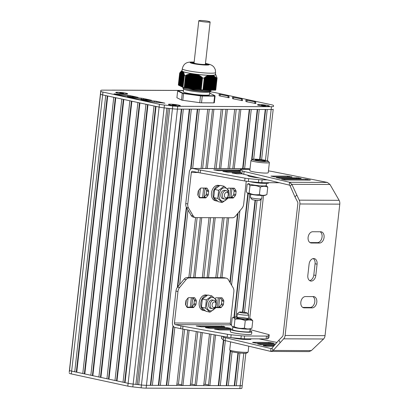 <?xml version="1.0" encoding="UTF-8"?>
<svg xmlns="http://www.w3.org/2000/svg" width="409" height="409" viewBox="0 0 409 409"><rect width="100%" height="100%" fill="white"/><g stroke="black" fill="none" stroke-linecap="round" stroke-linejoin="round"><path stroke-width="0.61" d="M215.282 90.19L216.601 78.185L215.282 90.19A19.249 2.014 6.4 0 0 215.748 90.052L217.087 78.073L215.834 74.816M215.257 90.19L214.843 90.144M201.172 89.99L202.486 77.986L201.172 89.99A19.249 2.014 6.4 0 0 202.936 90.133L204.285 77.771L204.807 77.756L205.057 77.102L205.456 77.296L205.707 76.662L206.105 76.877L206.351 76.268L206.744 76.509L206.985 75.926L207.378 76.186L207.619 75.629L208.007 75.916L208.247 75.389L208.631 75.696L208.713 75.317L209.909 75.317L212.516 75.338L212.823 75.716L213.033 75.46L216.228 77.802L214.837 90.179L214.244 90.138M215.64 77.337L214.239 90.174L213.646 90.138M215.088 76.918L213.641 90.174L213.043 90.133M214.531 76.539L213.043 90.169L212.445 90.133M213.968 76.217L212.445 90.169L211.847 90.128M213.401 75.941L211.842 90.164L211.248 90.128M212.823 75.716L211.243 90.164L210.65 90.123M212.245 75.547L210.645 90.159L210.052 90.123M211.657 75.43L210.047 90.159L209.454 90.118M209.449 90.159L211.11 75.358L209.449 90.159L208.856 90.118M208.851 90.154L210.507 75.358L208.851 90.154L208.253 90.113M209.863 75.425L208.253 90.154L207.654 90.113M209.25 75.532L207.649 90.149L207.056 90.108M208.631 75.696L207.051 90.149L206.458 90.108M208.058 75.834L206.453 90.144L205.86 90.103M207.378 76.186L205.855 90.144L205.262 90.103M206.744 76.509L205.257 90.138L204.664 90.098M206.156 76.78L204.658 90.138L204.065 90.098M204.06 90.133L205.512 77.189L204.06 90.133L203.462 90.092M204.858 77.649L203.462 90.133L202.966 90.092M201.141 89.985L184.26 87.644L185.604 75.639L186.923 74.786L187.153 75L187.588 74.53L188.022 74.694L188.661 74.177L188.886 74.433L189.52 73.942L189.745 74.223L190.379 73.758L190.594 74.065L191.228 73.63L191.443 73.957L191.801 73.635L195.154 74.095L197.026 74.361L197.199 74.76L197.608 74.515L197.997 75.092L198.59 74.965L198.789 75.481L199.193 75.287L199.572 75.921L199.975 75.747L200.354 76.406L200.753 76.258L201.131 76.938L201.709 76.948L202.486 77.986M179.178 85.415L180.441 72.107L181.668 71.074L181.468 71.36L181.847 71.084L181.708 71.304L183.038 71.662L182.823 71.866L183.258 71.774L183.028 72.142L183.401 71.938L183.227 72.475L183.6 72.296L183.421 72.858L183.789 72.705L183.61 73.298L183.973 73.165L183.789 73.778L184.152 73.671L183.968 74.31L184.326 74.223L184.137 74.883L184.474 75.021L182.93 87.357A19.249 2.014 6.4 0 0 184.224 87.638L184.26 87.644M182.925 87.301L184.147 74.903M182.751 87.199L183.978 74.326M182.526 87.086L183.799 73.794M182.307 86.974L183.621 73.308M182.082 86.866L183.431 72.874M181.857 86.754L183.242 72.485M181.632 86.642L183.043 72.148M181.412 86.529L182.838 71.872M181.187 86.417L182.634 71.565A17.112 1.789 -173.6 0 0 182.705 71.595L181.029 86.391M180.962 86.304L182.409 71.473A17.112 1.789 -173.6 0 1 182.394 71.463L180.732 86.258M180.742 86.197L182.189 71.36A17.112 1.789 -173.6 0 1 182.169 71.35L182.174 71.36M180.517 86.084L181.964 71.253M180.292 85.972L181.724 71.299M180.072 85.859L181.478 71.355M179.848 85.747L181.233 71.463M179.623 85.634L180.977 71.621M179.403 85.527L180.717 71.831L179.173 85.476M178.953 85.302L180.17 72.413L180.568 71.984M178.733 85.19L179.894 72.766L180.292 72.327M178.508 85.087L179.96 72.761M179.679 73.063L178.334 85.062M204.306 78.134L202.936 90.133M216.622 78.206A19.249 2.014 6.4 0 0 217.087 78.073M202.516 78.012A19.249 2.014 6.4 0 0 204.28 78.155M208.007 75.916L206.453 90.144M209.904 90.159L211.565 75.363A17.112 1.789 -173.6 0 0 211.709 75.358M206.105 76.877L204.658 90.138M212.895 75.409L211.387 90.128M213.467 75.655L211.985 90.133M204.807 77.756L203.462 90.133M214.03 75.956L212.583 90.133M214.592 76.304L213.181 90.138M215.144 76.703L213.779 90.138M216.187 77.802L216.601 78.185M215.696 77.148L214.377 90.144M216.238 77.654L215.011 90.154M204.285 77.771L203.038 90.098M204.904 77.214L203.6 90.098M205.553 76.764L204.198 90.098M206.197 76.36L204.797 90.103M206.836 76.002L205.395 90.103M207.47 75.696L205.993 90.108M208.099 75.44L206.596 90.108M181.729 71.258L180.062 85.921M181.484 71.319L179.842 85.813M181.233 71.437L179.617 85.701M180.982 71.606L179.393 85.588M180.456 72.091L179.019 85.384M182.849 71.785L181.182 86.483M180.185 72.403L178.723 85.256M179.909 72.761L178.498 85.144M194.04 88.993L195.717 74.198A17.112 1.789 -173.6 0 1 195.507 74.172L193.846 88.968M212.516 75.338A17.112 1.789 -173.6 0 0 215.661 74.52A17.112 1.789 -173.6 0 0 215.604 74.443L215.635 74.53M181.785 71.074A17.112 1.789 -173.6 0 1 181.76 70.716A17.112 1.789 -173.6 0 1 182.087 70.527M182.93 87.357L184.265 75.353M191.576 88.651L193.232 73.855A17.112 1.789 -173.6 0 1 193.028 73.825M192.496 73.748A17.112 1.789 -173.6 0 1 192.133 73.692M184.275 75.379A19.249 2.014 6.4 0 0 185.568 75.66L184.224 87.638M191.801 73.635A17.112 1.789 -173.6 0 1 183.206 71.779M196.673 74.32A17.112 1.789 -173.6 0 1 196.279 74.269M208.713 75.322A17.112 1.789 -173.6 0 1 197.026 74.361M208.253 90.154L209.909 75.353A17.112 1.789 -173.6 0 1 209.745 75.353M209.311 75.343A17.112 1.789 -173.6 0 1 208.999 75.333M215.584 72.511A16.754 1.754 6.4 0 1 210.753 73.196A16.754 1.754 6.4 0 1 187.204 70.593A16.754 1.754 6.4 0 1 182.281 68.773L182.046 70.89A16.754 1.754 6.4 0 0 186.969 72.705A16.754 1.754 6.4 0 0 210.517 75.307A16.754 1.754 6.4 0 0 215.344 74.627L215.584 72.511L215.272 69.458L213.733 66.81L212.179 65.496L210.129 64.51L205.487 63.369M205.471 63.523A8.911 0.93 -173.6 0 1 208.58 64.591A8.911 0.93 -173.6 0 1 206.008 64.954A8.911 0.93 -173.6 0 1 196.3 64.08A8.911 0.93 -173.6 0 1 190.865 62.603A8.911 0.93 -173.6 0 1 194.132 62.25M212.731 75.634L211.09 90.174L208.943 90.895L203.324 91.002L188.667 89.632L182.864 88.058L183.534 87.342M210.19 91.59L210.911 91.054L211.09 90.174M207.511 90.144L193.017 89.423L183.472 87.48M188.667 89.632A14.259 1.493 -173.6 0 0 209.101 91.427A14.259 1.493 -173.6 0 0 210.911 91.054L209.679 91.887M210.098 91.693L209.74 91.979A13.19 1.38 -173.6 0 1 208.063 92.327A13.19 1.38 -173.6 0 1 206.024 92.383A13.19 1.38 -173.6 0 1 192.302 91.187A13.19 1.38 -173.6 0 1 183.667 89.055L182.864 88.058M183.605 88.973L183.293 91.723A13.19 1.38 6.4 0 0 191.34 93.912A13.19 1.38 6.4 0 0 205.707 95.2A13.19 1.38 6.4 0 0 209.51 94.663L209.817 91.918M210.292 93.38L209.669 93.242A18.962 1.984 -173.6 0 1 210.252 93.375L214.822 95.66A18.962 1.984 -173.6 0 1 214.398 95.783L202.148 95.726A18.962 1.984 -173.6 0 1 200.548 95.599L183.733 93.262A18.962 1.984 -173.6 0 1 182.552 93.007L177.987 90.726A18.962 1.984 -173.6 0 1 178.406 90.604L178.125 90.839M210.252 93.375L210.477 93.671M214.822 95.66L215.083 95.972L214.321 102.736A19.249 2.014 -173.6 0 1 213.856 102.869L214.618 96.105A19.249 2.014 6.4 0 0 215.083 95.972L214.822 95.66M214.398 95.783L214.618 96.105L202.271 96.054L201.514 102.817A19.249 2.014 -173.6 0 1 199.75 102.674L200.512 95.91A19.249 2.014 6.4 0 0 202.271 96.054L202.148 95.726M200.548 95.599L200.512 95.91L183.559 93.554L182.803 100.323L199.75 102.674M183.733 93.262L183.559 93.554A19.249 2.014 6.4 0 1 182.266 93.278L182.552 93.007M177.987 90.726L177.659 90.977L176.903 97.741L181.504 100.041L182.266 93.278L177.659 90.977L177.987 90.726M182.803 100.323A19.249 2.014 -173.6 0 1 181.504 100.041M201.514 102.817L213.856 102.869M123.651 93.313L119.704 92.991L123.651 93.313M122.199 93.001L122.153 93.385M120.226 92.838L120.195 93.094M117.685 93.134A5.706 0.598 -173.6 0 1 116.008 92.516A5.706 0.598 -173.6 0 1 119.525 92.357A5.706 0.598 -173.6 0 1 125.67 93.17A5.706 0.598 -173.6 0 1 127.342 93.789A5.706 0.598 -173.6 0 1 123.825 93.947A5.706 0.598 -173.6 0 1 117.685 93.134M176.325 105.241L172.378 104.914L176.325 105.241M174.873 104.929L174.832 105.312M172.9 104.765L172.869 105.021M170.359 105.062A5.706 0.598 -173.6 0 1 168.682 104.443A5.706 0.598 -173.6 0 1 172.204 104.285A5.706 0.598 -173.6 0 1 178.344 105.093A5.706 0.598 -173.6 0 1 180.021 105.716A5.706 0.598 -173.6 0 1 176.499 105.87A5.706 0.598 -173.6 0 1 170.359 105.062M265.436 105.619L261.489 105.297L265.436 105.619M263.984 105.307L263.943 105.691M262.011 105.144L261.985 105.399M259.47 105.44A5.706 0.598 -173.6 0 1 257.798 104.822A5.706 0.598 -173.6 0 1 261.315 104.663A5.706 0.598 -173.6 0 1 267.455 105.476A5.706 0.598 -173.6 0 1 269.132 106.095A5.706 0.598 -173.6 0 1 265.615 106.248A5.706 0.598 -173.6 0 1 259.47 105.44M117.449 92.24A5.987 0.624 -173.6 0 1 124.259 92.869A5.987 0.624 -173.6 0 1 127.588 93.881A5.987 0.624 -173.6 0 1 123.641 93.963A5.987 0.624 -173.6 0 1 117.485 93.134A5.987 0.624 -173.6 0 1 115.752 92.552A5.987 0.624 -173.6 0 1 117.449 92.24M170.129 104.167A5.987 0.624 -173.6 0 1 176.939 104.796A5.987 0.624 -173.6 0 1 180.262 105.808A5.987 0.624 -173.6 0 1 176.315 105.89A5.987 0.624 -173.6 0 1 170.159 105.062A5.987 0.624 -173.6 0 1 168.426 104.479A5.987 0.624 -173.6 0 1 170.129 104.167M259.24 104.546A5.987 0.624 -173.6 0 1 266.049 105.174A5.987 0.624 -173.6 0 1 269.378 106.187A5.987 0.624 -173.6 0 1 265.426 106.268A5.987 0.624 -173.6 0 1 259.27 105.44A5.987 0.624 -173.6 0 1 257.537 104.857A5.987 0.624 -173.6 0 1 259.24 104.546M111.902 90.174A4.279 3.057 90.2 0 1 112.357 90.128A4.279 3.057 90.2 0 1 112.812 90.174L102.879 90.133A7.132 0.746 6.4 0 0 100.824 90.425A7.132 0.746 6.4 0 0 100.824 90.435L100.854 91.319A7.132 0.746 6.4 0 0 102.95 92.081L159.423 104.275A7.132 0.746 6.4 0 0 164.444 105.047L172.746 105.967A7.132 0.746 6.4 0 0 177.746 106.299L271.469 106.698A7.132 0.746 6.4 0 0 273.524 106.406A7.132 0.746 6.4 0 0 273.524 106.396L273.493 105.512A7.132 0.746 6.4 0 0 271.397 104.75L214.924 92.557A7.132 0.746 6.4 0 0 209.975 91.79M219.122 95.67L219.096 94.264L228.13 96.033A2.853 0.297 -173.6 0 1 228.979 96.335L229.091 97.761L219.97 95.977A2.853 0.297 -173.6 0 1 219.122 95.67M130.021 95.609L138.104 97.388L124.07 95.905A2.853 0.297 -173.6 0 1 122.066 95.599L114.065 93.835L128.002 95.297A2.853 0.297 -173.6 0 1 130.021 95.609L129.919 96.555M143.421 98.497L151.504 100.277L137.465 98.794A2.853 0.297 -173.6 0 1 135.461 98.487L127.465 96.723L141.396 98.186A2.853 0.297 -173.6 0 1 143.421 98.497L143.314 99.443M156.816 101.386L164.899 103.165L150.86 101.683A2.853 0.297 -173.6 0 1 148.861 101.376L140.86 99.612L154.791 101.074A2.853 0.297 -173.6 0 1 156.816 101.386L156.708 102.332M232.501 98.559L232.476 97.153L241.509 98.922A2.853 0.297 -173.6 0 1 242.358 99.223L242.465 100.65L233.35 98.866A2.853 0.297 -173.6 0 1 232.501 98.559M245.881 101.447L245.85 100.041L254.884 101.81A2.853 0.297 -173.6 0 1 255.732 102.112L255.845 103.538L246.724 101.754A2.853 0.297 -173.6 0 1 245.881 101.447M100.512 93.232A7.132 0.746 6.4 0 0 100.507 93.242L100.542 94.136A7.132 0.746 6.4 0 0 102.633 94.898L159.106 107.092A7.132 0.746 6.4 0 0 164.127 107.869L172.429 108.784A7.132 0.746 6.4 0 0 177.429 109.116L271.152 109.515A7.132 0.746 6.4 0 0 273.207 109.223A7.132 0.746 6.4 0 0 273.207 109.213A7.132 0.746 -173.6 0 1 273.207 109.223A7.132 0.746 -173.6 0 1 271.152 109.515L271.469 106.698M100.824 90.435L100.507 93.257A7.132 0.746 6.4 0 0 100.507 93.257A7.132 0.746 -173.6 0 1 100.507 93.242L69.581 369.777M74.74 371.781L128.124 383.31L71.652 371.116L74.74 371.781L105.721 95.568L102.633 94.898A7.132 0.746 -173.6 0 1 100.542 94.136L69.525 369.47A7.132 0.746 -173.6 0 1 69.525 369.46A7.132 0.746 -173.6 0 1 69.53 369.45L69.208 372.277A7.132 0.746 -173.6 0 1 69.213 372.267M100.824 90.425L69.535 369.762M102.95 92.081L71.652 371.116A7.132 0.746 -173.6 0 1 69.556 370.355L69.208 372.292A7.132 0.746 -173.6 0 1 69.208 372.277M107.291 95.905L76.319 372.001M82.787 373.519L113.768 97.301L107.731 96.003L76.749 372.216M115.338 97.644L84.366 373.739M90.834 375.257L121.816 99.039L115.783 97.736L84.801 373.954M123.385 99.382L92.419 375.477M98.881 376.996L129.868 100.778L123.83 99.474L92.848 375.692M131.432 101.12L100.466 377.216M106.933 378.734L137.915 102.516L131.877 101.212L100.895 377.43M139.484 102.853L108.513 378.954M114.98 380.472L145.962 104.254L139.924 102.95L108.942 379.169M147.531 104.592L116.56 380.692M123.027 382.205L154.009 105.992L147.976 104.689L116.989 380.907M155.578 106.33L124.612 382.425M135.88 384.383L141.448 385.002L133.145 384.082L135.88 384.383L166.862 108.17L164.127 107.869A7.132 0.746 -173.6 0 1 159.106 107.092L156.023 106.427L125.042 382.64M164.444 105.047L133.145 384.082A7.132 0.746 -173.6 0 1 128.124 383.31L127.807 386.127L71.335 373.933A7.132 0.746 -173.6 0 1 69.244 373.172M168.263 108.324L137.291 384.455M214.163 334.766L208.493 385.304L209.878 385.605L240.17 385.733L146.448 385.334L150.364 385.35L181.345 109.137L177.429 109.116A7.132 0.746 -173.6 0 1 172.429 108.784L169.694 108.482L138.712 384.7M177.746 106.299L146.448 385.334A7.132 0.746 -173.6 0 1 141.448 385.002L141.131 387.819L132.828 386.899A7.132 0.746 -173.6 0 1 127.807 386.127M150.364 385.35L176.739 385.462L183.058 329.133M181.749 109.137L150.778 385.227M158.344 385.385L189.331 109.167L183.339 109.142L152.358 385.36M189.735 109.167L158.764 385.263M190.584 169.188L197.312 109.203L191.325 109.177L160.343 385.39M186.32 207.215L177.327 287.404M173.017 325.83L166.33 385.416M197.716 109.203L191.029 168.83M186.657 207.808L177.797 286.811M173.36 326.356L166.749 385.298M201.08 168.462L207.721 109.244L199.311 109.208L192.67 168.426M187.997 210.068L179.638 284.572M174.837 327.41L168.329 385.426M198.616 190.446L198.053 195.471M195.568 217.603L188.851 277.512M186.315 300.088L185.752 305.114M176.898 384.082L181.591 384.767M209.285 109.254L202.644 168.467M200.42 188.278L199.393 197.47M197.128 217.629L190.41 277.517M188.125 297.921L187.092 307.113M184.592 329.409L178.457 384.092M212.491 109.264L205.85 168.482M203.656 188.048L202.598 197.486M200.338 217.644L193.621 277.532M191.356 297.686L190.297 307.128M187.736 329.976L181.545 385.191L182.93 385.488L190.216 385.518L196.269 331.525M214.556 168.518L221.197 109.305L213.912 109.275L207.271 168.488M205.073 188.053L204.045 197.25M201.755 217.649L195.037 277.537M192.777 297.696L191.744 306.888M189.127 330.232L182.93 385.488M209.04 217.68L202.322 277.568M190.369 384.138L195.067 384.823M222.762 109.31L216.121 168.528M210.604 217.685L203.887 277.578M197.803 331.801L191.933 384.148M225.967 109.326L219.326 168.539M213.81 217.7L207.092 277.588M200.947 332.369L195.016 385.247L196.402 385.544L203.687 385.575L209.485 333.918M228.028 168.574L234.674 109.361L227.384 109.331L220.742 168.544M215.231 217.706L208.513 277.593M202.337 332.624L196.402 385.544M222.516 217.736L215.799 277.629M203.846 384.199L208.539 384.879M236.233 109.367L229.592 168.585M224.081 217.741L217.363 277.634M211.018 334.194L205.405 384.204M239.439 109.382L232.798 168.595M230.604 188.16L229.546 197.603M227.286 217.757L220.569 277.65M218.309 297.803L217.245 307.241M242.629 168.641L249.275 109.423L240.86 109.387L234.219 168.605M232.021 188.166L230.962 197.603M228.703 217.762L221.985 277.655M219.725 297.808L218.667 307.246M215.553 335.017L209.878 385.605M237.583 213.626L229.884 282.287M223.406 340.022L218.288 385.641M249.674 109.423L243.033 168.641M238.053 213.058L230.221 282.859M223.795 340.186L218.708 385.518M251.596 159.939L257.256 109.459L251.269 109.433L244.628 168.646M239.899 210.814L231.56 285.114M225.339 340.62L220.287 385.646M266.469 183.426L266.223 185.599A8.696 0.91 -173.6 0 1 257.476 185.533A8.696 0.91 -173.6 0 1 248.938 183.661L248.948 183.518A8.804 0.92 6.4 0 0 257.476 185.548A8.804 0.92 6.4 0 0 266.239 185.461L267.742 187.143C265.364 186.054 262.869 186.044 260.252 187.112L259.418 194.526C261.796 195.614 264.291 195.625 266.908 194.561L265.088 195.344A8.804 0.92 6.4 0 1 256.402 195.129A8.804 0.92 6.4 0 1 247.88 193.416L247.419 193.084L249.137 193.099C252.445 194.648 255.87 195.129 259.418 194.526M247.844 193.385L233.963 317.118M230.211 350.564L226.274 385.672M257.66 109.459L252.036 159.592M248.222 193.595L234.383 317.001M230.569 351.004L226.693 385.549M259.638 159.469L265.242 109.489L259.255 109.464L253.677 159.167M249.766 194.055L235.988 316.888M232.072 351.781L228.273 385.682M255.073 200.165L242.517 312.108M237.951 352.809L234.26 385.707M265.646 109.494L260.037 159.51M255.467 200.216L242.915 312.149M238.35 352.855L234.679 385.585M265.456 160.308L271.152 109.515L267.241 109.5L261.607 159.694M257.046 200.374L244.485 312.343M239.925 353.023L236.254 385.713M243.81 353.279L240.17 385.733A7.132 0.746 -173.6 0 0 242.225 385.442L245.835 353.253L242.225 385.426A7.132 0.746 -173.6 0 1 242.225 385.442A7.132 0.746 -173.6 0 1 242.225 385.442A7.132 0.746 -173.6 0 1 240.17 385.733L239.853 388.55L146.131 388.151A7.132 0.746 -173.6 0 1 141.131 387.819M242.225 385.452L241.908 388.248A7.132 0.746 -173.6 0 1 241.908 388.259A7.132 0.746 -173.6 0 1 239.853 388.55M69.208 372.292L69.525 369.47A7.132 0.746 -173.6 0 1 69.525 369.46L100.507 93.242M71.335 373.933L71.652 371.116A7.132 0.746 -173.6 0 1 69.556 370.355L100.854 91.319M132.828 386.899L133.145 384.082A7.132 0.746 -173.6 0 1 128.124 383.31L159.423 104.275M146.131 388.151L146.448 385.334A7.132 0.746 -173.6 0 1 141.448 385.002L172.746 105.967M198.794 20.685L194.055 62.96C193.615 63.686 205.655 65.036 205.39 64.233L210.134 21.953C208.697 21.202 205.466 20.695 200.441 20.45L198.794 20.685C198.36 21.406 210.395 22.756 210.134 21.953M227.409 188.927L227.711 188.564A1.426 0.987 -77.8 0 1 228.462 188.15L234.02 188.176A1.426 0.987 -77.8 0 1 234.163 188.191A1.426 0.987 -77.8 0 1 234.679 188.59L235.911 190.66A1.426 0.987 -77.8 0 1 236.09 191.657L235.763 194.577A1.426 0.987 -77.8 0 1 235.359 195.574L233.667 197.634A1.426 0.987 -77.8 0 1 232.915 198.043L227.89 198.017M228.023 197.593L230.901 197.608A1.426 0.987 102.2 0 0 231.652 197.199L233.345 195.139A1.426 0.987 102.2 0 0 233.754 194.142L234.081 191.228A1.426 0.987 102.2 0 0 233.897 190.226L232.675 188.171M199.909 197.9A1.426 0.987 -77.8 0 1 199.766 197.884A1.426 0.987 -77.8 0 1 199.249 197.486L198.017 195.415A1.426 0.987 -77.8 0 1 197.838 194.418L198.166 191.499A1.426 0.987 -77.8 0 1 198.569 190.502L200.262 188.447A1.426 0.987 -77.8 0 1 201.013 188.038L206.576 188.058A1.426 0.987 -77.8 0 1 206.719 188.074A1.426 0.987 -77.8 0 1 207.235 188.477L208.462 190.548A1.426 0.987 -77.8 0 1 208.646 191.545L208.319 194.464A1.426 0.987 -77.8 0 1 207.915 195.456L206.218 197.516A1.426 0.987 -77.8 0 1 205.466 197.925L199.628 197.838M199.239 197.47L203.457 197.491A1.426 0.987 102.2 0 0 204.209 197.082L205.901 195.021A1.426 0.987 102.2 0 0 206.305 194.03L206.632 191.11A1.426 0.987 102.2 0 0 206.453 190.113L205.231 188.053M279.393 182.736L261.801 182.659A5.706 0.598 -173.6 0 1 258.437 182.46L248.345 181.468A5.706 0.598 -173.6 0 1 244.694 180.977L200.165 172.91A11.406 1.191 -173.6 0 1 198.161 172.521L192.475 171.294A1.426 1.017 -89.8 0 0 192.322 171.279A1.426 1.017 -89.8 0 0 191.31 172.486L187.782 203.973A5.706 3.947 102.2 0 0 188.503 207.966L193.252 215.962A5.706 3.947 102.2 0 0 195.318 217.562A5.706 3.947 102.2 0 0 195.891 217.624L232.506 217.777A5.706 3.947 102.2 0 0 235.518 216.141L242.056 208.191A5.706 3.947 102.2 0 0 243.672 204.209L246.249 181.218M241.131 172.987L232.067 173.007L237.036 173.82L242.307 173.84M240.431 170.026L213.759 169.868L218.728 170.681L240.349 170.773M240.272 171.448L222.91 171.437L227.879 172.25L240.318 172.301M250.006 168.999L248.682 168.713A4.279 3.057 -89.8 0 0 248.227 168.661L192.337 168.426A4.279 3.057 90.2 0 1 192.792 168.477L198.477 169.704L198.161 172.521M195.318 217.562L193.309 217.128A5.706 3.947 -77.8 0 1 191.243 215.528L186.489 207.532A5.706 3.947 -77.8 0 1 185.768 203.539L189.301 172.051A4.279 3.057 90.2 0 1 192.337 168.426M267.307 179.863L262.118 179.842A5.706 0.598 -173.6 0 1 258.754 179.643L248.662 178.646A5.706 0.598 -173.6 0 1 245.006 178.155L200.476 170.093L200.165 172.91M200.476 170.093A11.406 1.191 -173.6 0 1 198.477 169.704M245.006 178.155L244.694 180.977M268.442 170.921A8.553 0.895 -173.6 0 1 272.588 171.576L327.415 182.429L329.981 184.469L291.827 184.306L289.608 182.271L289.291 185.088L290.18 185.993L291.827 184.306L299.209 200.159A5.133 3.666 90.2 0 1 299.869 203.973L285.119 335.467A5.133 3.666 90.2 0 1 283.657 338.826L273.192 350.447L271.99 348.146L270.957 348.56L270.64 351.382L273.192 350.447L311.346 350.61L309.025 351.602L271.152 351.438M329.981 184.469L339.133 200.328A5.133 3.666 90.2 0 1 339.792 204.142L325.043 335.636A5.133 3.666 90.2 0 1 323.58 338.995L311.346 350.61M319.449 243.043A5.706 3.947 102.2 0 0 324.02 237.833A5.706 3.947 102.2 0 0 321.285 231.831A5.706 3.947 102.2 0 0 320.717 231.77L312.732 231.739A5.706 3.947 102.2 0 0 308.161 236.949A5.706 3.947 102.2 0 0 310.896 242.951A5.706 3.947 102.2 0 0 311.464 243.012L319.449 243.043L317.44 242.609L309.991 242.578M307.829 275.426A5.706 3.947 102.2 0 0 310.62 281.019A5.706 3.947 102.2 0 0 315.814 275.456L317.077 264.183A5.706 3.947 102.2 0 0 314.291 258.59A5.706 3.947 102.2 0 0 309.097 264.153L307.829 275.426M312.179 307.87A5.706 3.947 102.2 0 0 316.745 302.66A5.706 3.947 102.2 0 0 314.015 296.658A5.706 3.947 102.2 0 0 313.442 296.597L305.462 296.561A5.706 3.947 102.2 0 0 300.891 301.776A5.706 3.947 102.2 0 0 303.621 307.778A5.706 3.947 102.2 0 0 304.194 307.839L312.179 307.87L310.165 307.435L302.721 307.404M310.165 307.435A5.706 3.947 102.2 0 0 314.593 302.911A5.706 3.947 102.2 0 0 312.905 296.597M313.243 258.57A5.706 3.947 102.2 0 1 315.068 263.749L313.805 275.022L315.814 275.456M309.654 280.605A5.706 3.947 102.2 0 0 313.805 275.022M317.44 242.609A5.706 3.947 102.2 0 0 321.863 238.084A5.706 3.947 102.2 0 0 320.175 231.77M280.099 342.466L278.897 340.165L282.455 336.525A2.28 1.631 -89.8 0 0 283.105 335.032L297.854 203.539A2.28 1.631 -89.8 0 0 297.563 201.841L294.971 196.872L296.617 195.185M290.18 185.993L294.971 196.872M278.897 340.165L271.99 348.146M327.415 182.429L289.608 182.271L244.091 171.458A8.553 0.895 -173.6 0 1 242.2 170.798L240.579 169.433A8.553 0.895 -173.6 0 1 240.507 169.352L249.96 169.392M305.779 179.239L281.556 179.198L285.456 180.006L310.339 180.108L305.779 179.239L305.681 180.093M298.335 177.833L276.249 177.644L280.15 178.452L301.182 178.539L298.335 177.833L298.253 178.528M287.471 176.1L270.937 176.09L274.838 176.898L292.026 176.969L287.471 176.1L287.374 176.949M221.796 336.147L221.54 338.463A8.553 0.895 6.4 0 0 221.612 338.545L223.232 339.91A8.553 0.895 6.4 0 0 225.124 340.569L270.64 351.382M271.167 348.591L225.441 337.747L225.124 340.569M240.507 169.352L240.19 172.169A8.553 0.895 -173.6 0 0 240.262 172.255L241.883 173.615A8.553 0.895 -173.6 0 0 243.774 174.275L289.291 185.088M252.696 342.323L268.815 342.394L273.785 343.207L256.182 343.192L252.67 342.537M275.62 343.954L257.593 343.938L261.494 344.746L274.889 344.802M273.57 346.326L266.806 346.295L263.289 345.646M274.301 345.477L263.314 345.431M225.441 337.747A8.553 0.895 6.4 0 1 223.549 337.093L222.598 336.29M258.989 338.872L276.944 342.425M265.988 160.415A8.129 0.849 -173.6 0 1 268.34 161.202A8.129 0.849 -173.6 0 1 260.206 161.238A8.129 0.849 -173.6 0 1 252.276 159.403A8.129 0.849 -173.6 0 1 257.634 159.29A8.129 0.849 -173.6 0 1 265.988 160.415M263.892 160.41A5.133 0.537 -173.6 0 1 265.303 161.054A5.133 0.537 -173.6 0 1 260.236 160.926A5.133 0.537 -173.6 0 1 255.272 159.924A5.133 0.537 -173.6 0 1 257.941 159.653A5.133 0.537 -173.6 0 1 263.892 160.41M258.897 160.757L258.994 159.858L255.538 159.842L255.707 160.118M263.672 161.172L263.744 160.517L258.994 159.858M264.265 161.172L263.744 160.517M268.34 161.202L269.342 162.445A9.269 0.966 -173.6 0 1 269.383 162.552A9.269 0.966 -173.6 0 1 260.063 162.48A9.269 0.966 -173.6 0 1 250.962 160.486A9.269 0.966 -173.6 0 1 251.024 160.389L252.276 159.403M269.383 162.552L268.243 172.7A9.269 0.966 -173.6 0 1 258.928 172.629A9.269 0.966 -173.6 0 1 249.822 170.635L250.962 160.486M250.758 194.275L250.4 197.455A5.706 0.598 6.4 0 0 250.426 197.521A5.706 0.598 6.4 0 0 256.003 198.682A5.706 0.598 6.4 0 0 261.699 198.784A5.706 0.598 6.4 0 0 261.74 198.728L262.092 195.548M250.426 197.521L251.99 199.459A3.921 0.409 6.4 0 0 255.824 200.257A3.921 0.409 6.4 0 0 259.741 200.328L261.699 198.784M259.234 177.946A10.695 1.12 -173.6 0 1 247.839 175.548L247.869 175.246M268.56 182.69L268.524 183.007A10.695 1.12 -173.6 0 1 261.331 183.258A10.695 1.12 -173.6 0 1 249.562 181.586M267.742 187.143L266.908 194.561M260.252 187.112C256.944 185.558 253.514 185.083 249.965 185.681C249.158 184.142 248.227 183.677 247.174 184.285L246.341 191.703L247.419 193.084M248.953 183.518L247.174 184.285M249.965 185.681L249.137 193.099M228.442 194.689L228.447 194.275A4.279 2.96 102.2 0 0 226.315 190.681A4.279 2.96 102.2 0 0 222.522 194.239A4.279 2.96 102.2 0 0 224.51 199.045A4.279 2.96 102.2 0 0 224.94 199.091A4.279 2.96 102.2 0 0 227.936 196.647L228.099 196.269A2.853 1.973 102.2 0 0 228.442 194.689A2.853 1.973 102.2 0 0 226.545 192.276A2.853 1.973 102.2 0 0 224.413 195.205A2.853 1.973 102.2 0 0 226.105 197.9A2.853 1.973 102.2 0 0 228.099 196.269M219.664 185.599L218.621 185.374A7.843 5.429 102.2 0 0 211.657 191.893A7.843 5.429 102.2 0 0 215.308 200.707L216.918 201.054A7.843 5.429 102.2 0 0 217.547 201.131M219.587 185.64A7.843 5.429 102.2 0 0 213.181 192.7A7.843 5.429 102.2 0 0 216.918 201.054M222.297 202.521L218.258 201.652L213.723 197.562L214.633 189.423L220.083 185.379L224.122 186.253L228.657 190.338L227.747 198.477L222.297 202.521L217.762 198.437L218.677 190.297L224.122 186.253M213.723 197.562L217.762 198.437M214.633 189.423L218.677 190.297M227.537 197.879A6.774 4.688 -77.8 0 1 219.326 197.844A6.774 4.688 -77.8 0 1 224.556 187.823A6.774 4.688 -77.8 0 1 227.537 197.879M225.477 190.671A4.279 2.96 102.2 0 0 221.284 192.731A4.279 2.96 102.2 0 0 220.773 195.103A4.279 2.96 102.2 0 0 221.898 198.171A4.279 2.96 102.2 0 0 223.743 198.708M248.784 346.188L248.135 351.96A9.269 0.966 -173.6 0 1 248.074 352.052L246.821 353.044A8.129 0.849 -173.6 0 1 238.708 352.895A8.129 0.849 -173.6 0 1 230.758 351.239L229.756 349.997A9.269 0.966 -173.6 0 1 229.715 349.889L230.615 341.873M248.074 352.052A9.269 0.966 -173.6 0 1 238.82 351.888A9.269 0.966 -173.6 0 1 229.756 349.997M239.357 312.113L237.399 313.657A5.706 0.598 6.4 0 0 237.358 313.718A5.706 0.598 6.4 0 0 242.961 314.945A5.706 0.598 6.4 0 0 248.698 314.991A5.706 0.598 6.4 0 0 248.672 314.925L247.108 312.982A3.921 0.409 6.4 0 0 244.541 312.348A3.921 0.409 6.4 0 0 240.461 311.995A3.921 0.409 6.4 0 0 239.357 312.113A3.921 0.409 6.4 0 0 243.181 312.997A3.921 0.409 6.4 0 0 247.108 312.982M251.924 328.156C249.306 329.219 246.811 329.209 244.434 328.125C240.886 328.724 237.455 328.248 234.147 326.699L232.435 326.679L232.895 327.016A8.804 0.92 6.4 0 0 241.417 328.729A8.804 0.92 6.4 0 0 250.103 328.943L251.924 328.156L252.757 320.738L251.218 319.03A8.804 0.92 6.4 0 0 248.759 318.258A8.804 0.92 6.4 0 0 248.34 318.166M244.434 328.125L245.267 320.707C247.885 319.644 250.38 319.654 252.757 320.738M232.435 326.679L231.356 325.303L232.189 317.885L234.009 317.098A8.804 0.92 6.4 0 0 242.491 319.143A8.804 0.92 6.4 0 0 251.218 319.03M234.147 326.699L234.981 319.281C238.529 318.683 241.959 319.158 245.267 320.707M232.189 317.885C233.237 317.277 234.173 317.742 234.981 319.281M237.005 316.898A8.804 0.92 6.4 0 0 234.009 317.098M238.57 317.358A5.706 0.598 -173.6 0 1 245.057 317.962A5.706 0.598 -173.6 0 1 248.222 318.923A5.706 0.598 -173.6 0 1 242.527 318.821A5.706 0.598 -173.6 0 1 236.949 317.66A5.706 0.598 -173.6 0 1 238.57 317.358M250.144 328.928L249.848 331.602A8.696 0.91 -173.6 0 1 241.1 331.535A8.696 0.91 -173.6 0 1 232.557 329.659L232.859 326.985M249.919 330.953A10.695 1.12 -173.6 0 1 251.832 331.822L251.576 334.076A10.695 1.12 -173.6 0 1 240.824 333.995A10.695 1.12 -173.6 0 1 230.323 331.694L230.574 329.439A10.695 1.12 -173.6 0 1 232.629 329.015M251.832 331.822A10.695 1.12 -173.6 0 1 241.08 331.74A10.695 1.12 -173.6 0 1 230.574 329.439M251.044 338.836L251.008 339.153A10.695 1.12 -173.6 0 1 243.815 339.404A10.695 1.12 -173.6 0 1 232.051 337.732M205.246 310.774A7.843 5.429 -77.8 0 1 204.623 310.692L203.012 310.344A7.843 5.429 -77.8 0 1 199.255 302.093A7.843 5.429 -77.8 0 1 205.533 294.93A7.843 5.429 -77.8 0 1 206.32 295.012L207.363 295.237M204.623 310.692A7.843 5.429 -77.8 0 1 200.865 302.44A7.843 5.429 -77.8 0 1 207.143 295.278A7.843 5.429 -77.8 0 1 207.286 295.278M210.001 312.164L215.446 308.115L216.361 299.981L211.826 295.891L206.376 299.94L205.466 308.074L210.001 312.164L205.957 311.29L201.422 307.2L205.466 308.074M201.422 307.2L202.337 299.066L207.782 295.017L211.826 295.891M202.337 299.066L206.376 299.94M215.988 300.825A6.774 4.688 102.2 0 0 207.777 300.794A6.774 4.688 102.2 0 0 210.758 310.85A6.774 4.688 102.2 0 0 215.988 300.825M211.443 308.345A4.279 2.96 -77.8 0 1 208.478 304.746A4.279 2.96 -77.8 0 1 208.989 302.369A4.279 2.96 -77.8 0 1 210.42 300.487A4.279 2.96 -77.8 0 1 213.181 300.313M215.804 305.912L215.635 306.29A4.279 2.96 -77.8 0 1 212.215 308.688A4.279 2.96 -77.8 0 1 210.165 304.184A4.279 2.96 -77.8 0 1 213.59 300.278A4.279 2.96 -77.8 0 1 214.019 300.324A4.279 2.96 -77.8 0 1 216.146 303.918L216.141 304.327A2.853 1.973 -77.8 0 1 215.804 305.912A2.853 1.973 -77.8 0 1 213.253 307.42A2.853 1.973 -77.8 0 1 212.194 304.306A2.853 1.973 -77.8 0 1 214.439 301.903A2.853 1.973 -77.8 0 1 216.141 304.327M215.594 307.66L220.615 307.68A1.426 0.987 102.2 0 0 221.366 307.271L223.063 305.216A1.426 0.987 102.2 0 0 223.467 304.219L223.795 301.3A1.426 0.987 102.2 0 0 223.611 300.303L222.384 298.233A1.426 0.987 102.2 0 0 221.867 297.834A1.426 0.987 102.2 0 0 221.724 297.818L216.162 297.793A1.426 0.987 102.2 0 0 215.41 298.202L215.108 298.57M220.379 297.813L221.601 299.869A1.426 0.987 -77.8 0 1 221.78 300.866L221.453 303.785A1.426 0.987 -77.8 0 1 221.049 304.782L219.357 306.837A1.426 0.987 -77.8 0 1 218.605 307.246L215.722 307.236M188.718 297.675A1.426 0.987 102.2 0 0 187.961 298.084L186.269 300.145A1.426 0.987 102.2 0 0 185.865 301.142L185.538 304.056A1.426 0.987 102.2 0 0 185.722 305.058L186.949 307.123A1.426 0.987 102.2 0 0 187.465 307.527A1.426 0.987 102.2 0 0 187.608 307.542L193.171 307.563A1.426 0.987 102.2 0 0 193.922 307.154L195.614 305.099A1.426 0.987 102.2 0 0 196.018 304.102L196.346 301.182A1.426 0.987 102.2 0 0 196.167 300.186L194.935 298.115A1.426 0.987 102.2 0 0 194.418 297.716A1.426 0.987 102.2 0 0 194.275 297.701L188.718 297.675M192.93 297.696L194.152 299.751A1.426 0.987 -77.8 0 1 194.336 300.748L194.004 303.667A1.426 0.987 -77.8 0 1 193.6 304.664L191.908 306.719A1.426 0.987 -77.8 0 1 191.156 307.128L186.944 307.113M250.073 329.582L268.34 334.475A5.706 0.598 -173.6 0 1 269.219 334.899A5.706 0.598 -173.6 0 1 269.183 334.956L268.079 335.901A5.706 0.598 -173.6 0 1 266.469 336.08L244.602 335.988A5.706 0.598 -173.6 0 1 241.238 335.789L231.146 334.792A5.706 0.598 -173.6 0 1 227.496 334.301L182.966 326.239A11.406 1.191 -173.6 0 1 180.962 325.85L175.277 324.623A1.426 1.017 90.2 0 1 174.428 322.992L177.961 291.51A5.706 3.947 -77.8 0 1 179.577 287.527L186.121 279.577A5.706 3.947 -77.8 0 1 189.127 277.941L225.742 278.094A5.706 3.947 -77.8 0 1 226.315 278.156A5.706 3.947 -77.8 0 1 228.38 279.756L233.13 287.752A5.706 3.947 -77.8 0 1 233.851 291.745L230.323 323.233A1.426 1.017 -89.8 0 0 231.167 324.858L231.402 324.91M231.095 329.163L214.551 329.153L219.521 329.966L230.512 330.012M223.764 326.336L196.243 326.014L201.213 326.827L225.022 326.929L223.764 326.336L223.697 326.919M206.11 327.793L210.369 328.396L230.742 328.422L226.842 327.614L205.809 327.522L205.395 327.583L206.11 327.793M226.315 278.156L224.301 277.721A5.706 3.947 102.2 0 0 223.728 277.66L187.112 277.506A5.706 3.947 102.2 0 0 184.106 279.142L177.567 287.092A5.706 3.947 102.2 0 0 175.952 291.075L172.419 322.558A4.279 3.057 -89.8 0 0 174.96 327.44L180.645 328.667L180.962 325.85M269.219 334.899L268.902 337.722A5.706 0.598 -173.6 0 1 268.866 337.773L267.767 338.724A5.706 0.598 -173.6 0 1 266.157 338.903L244.291 338.805A5.706 0.598 -173.6 0 1 240.927 338.606L230.829 337.614A5.706 0.598 -173.6 0 1 227.179 337.123L182.649 329.056A11.406 1.191 -173.6 0 1 180.645 328.667M182.649 329.056L182.966 326.239M227.179 337.123L227.496 334.301M207.792 90.113L209.454 75.317M207.194 90.113L208.851 75.317M207.511 90.149L209.157 75.486M208.391 90.118L210.052 75.322M208.109 90.149L209.766 75.374M206.913 90.144L208.539 75.66M208.989 90.118L210.65 75.322M208.708 90.154L210.369 75.358M206.315 90.144L207.91 75.885M209.587 90.123L211.248 75.328M209.306 90.154L210.967 75.358M205.712 90.138L207.281 76.161M210.185 90.123L211.847 75.328M205.113 90.138L206.647 76.488M210.788 90.128L212.445 75.333M210.507 90.159L212.153 75.466M204.515 90.133L206.003 76.866M203.917 90.133L205.359 77.291M203.319 90.128L204.704 77.756M211.704 90.164L213.309 75.849M212.302 90.169L213.876 76.12M212.9 90.169L214.439 76.442M213.498 90.174L214.996 76.81M214.096 90.174L215.548 77.229M214.694 90.179L216.095 77.69M180.134 85.946L181.785 71.253M179.914 85.834L181.54 71.299M180.584 86.166L182.24 71.37M180.359 86.054L182.02 71.258M179.689 85.721L181.294 71.406M180.804 86.279L182.465 71.483M179.464 85.609L181.039 71.56M179.239 85.496L180.783 71.769M181.253 86.503L182.895 71.841M178.794 85.276L180.246 72.327M181.473 86.616L183.099 72.127M178.569 85.164L179.97 72.674M181.698 86.723L183.298 72.47M181.923 86.836L183.488 72.858M182.143 86.948L183.677 73.303M182.368 87.061L183.856 73.794M182.593 87.173L184.035 74.331M182.813 87.286L184.203 74.908M191.218 88.579L192.879 73.784M191.029 88.554L192.685 73.753M190.4 88.467L192.056 73.666M190.558 88.513L192.204 73.85M192.041 88.692L193.702 73.896M191.847 88.666L193.508 73.871M191.381 88.625L193.038 73.845M189.577 88.349L191.228 73.63M189.735 88.395L191.361 73.911M192.864 88.809L194.526 74.009M192.67 88.779L194.331 73.983M192.204 88.738L193.861 73.942M190.752 88.538L192.399 73.845M188.753 88.237L190.379 73.758M188.912 88.283L190.512 74.024M189.929 88.426L191.56 73.891M193.687 88.922L195.349 74.126M193.493 88.896L195.154 74.095M193.022 88.855L194.684 74.055M192.394 88.768L194.055 73.968M187.93 88.124L189.52 73.942M188.089 88.17L189.658 74.193M189.106 88.308L190.712 73.993M194.51 89.034L196.167 74.239M194.316 89.009L195.972 74.213M193.217 88.881L194.878 74.085M187.107 88.007L188.661 74.177M187.271 88.053L188.8 74.407M188.283 88.196L189.863 74.147M195.328 89.152L196.99 74.351M195.139 89.121L196.795 74.326M194.669 89.08L196.315 74.392M186.289 87.894L187.792 74.458M186.448 87.94L187.936 74.673M187.465 88.083L189.004 74.351M195.492 89.198L197.123 74.663M185.466 87.782L186.923 74.786M185.625 87.828L187.066 74.985M186.642 87.966L188.14 74.607M196.151 89.264L197.798 74.591M195.957 89.239L197.608 74.515M194.863 89.111L196.509 74.448M184.663 87.669L186.064 75.174M184.802 87.715L186.192 75.338M185.819 87.853L187.271 74.908M196.974 89.377L198.59 74.965M196.78 89.351L198.406 74.873M196.315 89.31L197.92 74.995M195.686 89.223L197.312 74.74M184.996 87.741L186.397 75.251M197.798 89.494L199.377 75.389M197.603 89.464L199.193 75.287M197.133 89.423L198.713 75.379M196.509 89.336L198.104 75.082M198.621 89.607L200.159 75.864M198.426 89.581L199.975 75.747M197.956 89.54L199.495 75.808M197.327 89.453L198.897 75.476M199.444 89.719L200.937 76.381M199.249 89.694L200.753 76.258M198.779 89.653L200.277 76.289M198.15 89.566L199.684 75.921M199.602 89.765L201.054 76.82M198.973 89.678L200.461 76.411M201.064 89.949L202.45 77.618M199.797 89.796L201.238 76.948M200.067 89.806L201.53 76.81M200.262 89.837L201.709 76.948M200.425 89.883L201.826 77.393M200.62 89.908L202.005 77.531M200.86 89.919L202.261 77.424M184.444 87.644L185.824 75.312M185.272 87.751L186.719 74.867M186.095 87.869L187.588 74.53M186.913 87.981L188.457 74.239M187.736 88.093L189.321 73.993M188.559 88.211L190.175 73.799M189.382 88.324L191.029 73.656M190.205 88.436L191.862 73.64M194.147 62.158A9.627 1.007 6.4 0 0 192.93 62.132A9.627 1.007 6.4 0 0 192.987 63.569A9.627 1.007 6.4 0 0 206.514 65.062A9.627 1.007 6.4 0 0 205.482 63.426M178.406 90.604L183.421 90.624L178.37 90.599M112.812 90.174L183.436 90.476M228.815 97.792L228.979 96.335M227.946 97.695L228.13 96.033M220.119 96.008L220.303 94.346M127.884 96.33L128.002 95.297M141.279 99.218L141.396 98.186M154.679 102.107L154.791 101.074M242.194 100.68L242.358 99.223M241.32 100.583L241.509 98.922M233.493 98.896L233.682 97.235M255.569 103.569L255.732 102.112M254.7 103.472L254.884 101.81M246.872 101.785L247.056 100.123M273.207 109.213L267.425 160.778L273.207 109.223M261.085 199.27L248.181 314.316M263.524 195.548L249.735 318.488L263.524 195.548M205.441 63.789A7.132 0.746 -173.6 0 1 204.428 64.678A7.132 0.746 -173.6 0 1 194.894 63.61A7.132 0.746 -173.6 0 1 194.106 62.516M232.731 188.171L234.679 188.59M233.897 190.226L235.911 190.66M234.081 191.228L236.09 191.657M233.754 194.142L235.763 194.577M233.345 195.139L235.359 195.574M231.652 197.199L233.667 197.634M230.901 197.608L232.915 198.043M205.282 188.053L207.235 188.477M206.453 190.113L208.462 190.548M206.632 191.11L208.646 191.545M206.305 194.03L208.319 194.464M205.901 195.021L207.915 195.456M204.209 197.082L206.218 197.516M203.457 197.491L205.466 197.925M198.13 172.516L191.31 172.486M239.05 169.914L238.953 170.763M248.682 168.713L192.792 168.477M248.662 178.646L248.345 181.468M258.754 179.643L258.437 182.46M262.118 179.842L261.801 182.659M191.243 215.528L193.252 215.962M186.489 207.532L188.503 207.966M185.768 203.539L187.782 203.973M285.119 335.467L325.043 335.636M299.869 203.973L339.792 204.142M303.079 307.594L304.194 307.839M315.068 263.749L317.077 264.183M310.349 242.772L311.464 243.012M299.209 200.159L339.133 200.328M283.657 338.826L323.58 338.995M270.957 348.56L271.377 348.565M243.774 174.275L244.091 171.458M291.694 176.969L291.724 176.703M289.102 176.959L289.178 176.264M296.53 178.518L296.622 177.67M300.85 178.539L300.881 178.273M310.007 180.108L310.037 179.842M307.41 180.098L307.486 179.403M241.883 173.615L242.2 170.798M240.262 172.255L240.579 169.433M268.815 342.394L268.718 343.243M270.528 342.558L270.446 343.253M273.074 342.993L273.043 343.263M221.877 336.162L221.612 338.545M223.549 337.093L223.232 339.91M218.605 307.246L220.615 307.68M219.357 306.837L221.366 307.271M221.049 304.782L223.063 305.216M221.453 303.785L223.467 304.219M221.78 300.866L223.795 301.3M221.601 299.869L223.611 300.303M220.431 297.813L222.384 298.233M187.332 307.481L187.608 307.542M191.156 307.128L193.171 307.563M191.908 306.719L193.922 307.154M193.6 304.664L195.614 305.099M194.004 303.667L196.018 304.102M194.336 300.748L196.346 301.182M194.152 299.751L196.167 300.186M192.987 297.696L194.935 298.115M230.323 323.233L174.428 322.992M221.438 326.914L221.535 326.06M229.009 328.473L229.076 327.89M226.75 328.463L226.842 327.614M231.167 324.858L175.277 324.623M268.866 337.773L269.183 334.956M230.829 337.614L231.146 334.792M240.927 338.606L241.238 335.789M244.291 338.805L244.602 335.988M266.157 338.903L266.469 336.08M267.767 338.724L268.079 335.901M223.728 277.66L225.742 278.094M187.112 277.506L189.127 277.941M184.106 279.142L186.121 279.577M177.567 287.092L179.577 287.527M175.952 291.075L177.961 291.51M207.649 90.149L209.301 75.46M207.051 90.149L208.682 75.619M205.855 90.144L207.429 76.094M205.257 90.138L206.796 76.411M210.047 90.159L211.704 75.384M210.645 90.159L212.291 75.501M211.243 90.164L212.869 75.68M211.842 90.164L213.442 75.91M212.445 90.169L214.009 76.192M213.043 90.169L214.572 76.524M213.641 90.174L215.129 76.907M214.239 90.174L215.681 77.332M214.837 90.179L216.228 77.807M180.512 86.146L182.169 71.355M180.287 86.033L181.939 71.299M180.957 86.371L182.613 71.626M178.948 85.363L180.435 72.112M181.402 86.59L183.028 72.122M181.627 86.703L183.227 72.454M181.852 86.815L183.416 72.838M182.071 86.928L183.605 73.267M182.296 87.04L183.789 73.753M182.521 87.153L183.963 74.28M182.741 87.26L184.137 74.852M181.76 70.716L180.466 72.081M194.152 62.096L192.174 62.045C187.654 61.948 183.759 62.797 182.281 68.773M214.924 95.686L210.344 93.4M177.843 90.742L178.319 90.604M183.442 90.43L112.357 90.128M242.225 385.442L241.908 388.259M191.039 62.817L194.111 62.459M208.365 64.76L205.446 63.732M222.9 198.697L224.51 199.045M224.71 190.333L226.315 190.681M248.263 318.867L248.698 314.991M236.923 317.594L237.358 313.718M214.019 300.324L212.409 299.976M212.215 308.688L210.604 308.34"/></g></svg>
